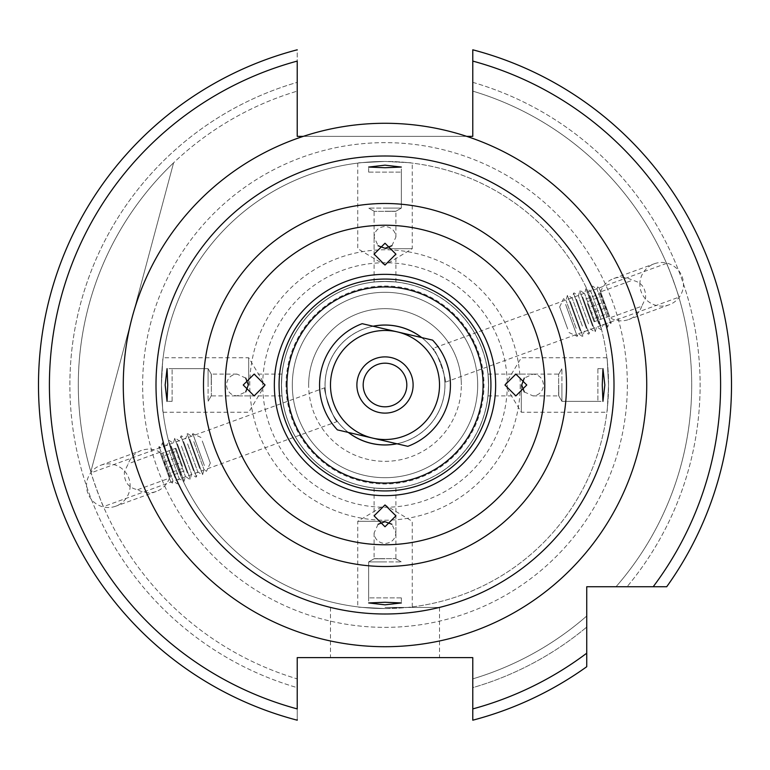 <?xml version="1.0" encoding="UTF-8"?>
<svg xmlns="http://www.w3.org/2000/svg" width="770" height="770" viewBox="0 0 770 770"><rect width="100%" height="100%" fill="white"/><g stroke="black" fill="none" stroke-linecap="round" stroke-linejoin="round"><path stroke-width="0.58" stroke-dasharray="3.85 2.89" d="M385 208.083L401.353 208.083L385 208.083M385 211.23L395.905 211.23L385 211.23M391.93 245.717L395.905 237.006C395.212 230.653 391.574 227.15 385 226.476C378.426 227.15 374.788 230.653 374.095 237.006L378.07 245.717M385 281.483C399.072 282.109 399.072 282.109 385 281.483C399.072 282.109 399.072 282.109 385 281.483A103.517 103.517 0 0 1 488.517 385A103.517 103.517 0 0 1 385 488.517C370.928 487.891 370.928 487.891 385 488.517C370.928 487.891 370.928 487.891 385 488.517C399.072 487.891 399.072 487.891 385 488.517C399.072 487.891 399.072 487.891 385 488.517A103.517 103.517 0 0 1 281.483 385A103.517 103.517 0 0 1 385 281.483A103.517 103.517 0 0 1 488.517 385A103.517 103.517 0 0 1 385 488.517A103.517 103.517 0 0 1 281.483 385A103.517 103.517 0 0 1 385 281.483C370.928 282.109 370.928 282.109 385 281.483C370.928 282.109 370.928 282.109 385 281.483M561.917 385L561.917 401.353L561.917 385M558.77 385L558.77 395.905L558.77 385M524.283 391.93L532.994 395.905C539.346 395.212 542.85 391.574 543.524 385C542.85 378.426 539.346 374.788 532.994 374.095L524.283 378.07M488.517 385C487.891 399.072 487.891 399.072 488.517 385C487.891 399.072 487.891 399.072 488.517 385C487.891 370.928 487.891 370.928 488.517 385C487.891 370.928 487.891 370.928 488.517 385M385 561.917L368.647 561.917L385 561.917M385 558.77L374.095 558.77L385 558.77M378.07 524.283L374.095 532.994C374.788 539.346 378.426 542.85 385 543.524C391.574 542.85 395.212 539.346 395.905 532.994L391.93 524.283M208.083 385L208.083 368.647L208.083 385M211.23 385L211.23 374.095L211.23 385M245.717 378.07L237.006 374.095C230.653 374.788 227.15 378.426 226.476 385C227.15 391.574 230.653 395.212 237.006 395.905L245.717 391.93M281.483 385C282.109 370.928 282.109 370.928 281.483 385C282.109 370.928 282.109 370.928 281.483 385C282.109 399.072 282.109 399.072 281.483 385C282.109 399.072 282.109 399.072 281.483 385M385 325.027A59.973 59.973 0 0 1 444.973 385A59.973 59.973 0 0 1 385 444.973A59.973 59.973 0 0 1 325.027 385A59.973 59.973 0 0 1 385 325.027M421.729 337.587A59.973 59.973 0 0 1 396.935 443.78M421.604 337.558A59.925 59.925 0 0 1 396.81 443.751M385 657.619L439.526 657.619L385 657.619M385 607.463L439.526 607.463L385 607.463M169.39 478.16A21.81 21.81 0 0 1 137.657 489.71C128.494 487.891 124.066 481.962 124.374 471.923L128.215 463.771A21.81 21.81 0 0 1 159.948 452.221L167.995 471.923L169.39 478.16L137.657 489.71M130.14 485.697A21.81 21.81 0 0 1 115.789 506.198A21.81 21.81 0 0 1 86.519 485.697A21.81 21.81 0 0 1 100.87 465.205A21.81 21.81 0 0 1 130.14 485.697M600.61 291.84A21.81 21.81 0 0 1 632.343 280.29C641.525 282.128 645.953 288.057 645.626 298.077L641.785 306.229L610.052 317.779L602.005 298.077L600.61 291.84L632.343 280.29M639.86 284.303A21.81 21.81 0 0 1 654.211 263.802A21.81 21.81 0 0 1 683.481 284.303A21.81 21.81 0 0 1 669.13 304.795A21.81 21.81 0 0 1 639.86 284.303M444.925 385A59.925 59.925 0 0 0 385 325.075A59.925 59.925 0 0 0 325.075 385A59.925 59.925 0 0 0 385 444.925A59.925 59.925 0 0 0 444.925 385M308.664 385A76.336 76.336 0 0 1 385 308.664A76.336 76.336 0 0 1 461.336 385A76.336 76.336 0 0 0 385 308.664A76.336 76.336 0 0 0 308.664 385A76.336 76.336 0 0 0 385 461.336A76.336 76.336 0 0 0 461.336 385A76.336 76.336 0 0 1 385 461.336A76.336 76.336 0 0 1 308.664 385M286.017 385A98.984 98.984 0 0 1 385 286.017A98.984 98.984 0 0 1 483.983 385A98.984 98.984 0 0 1 385 483.983A98.984 98.984 0 0 1 286.017 385M292.311 385A92.689 92.689 0 0 1 385 292.311A92.689 92.689 0 0 1 477.689 385A92.689 92.689 0 0 1 385 477.689A92.689 92.689 0 0 1 292.311 385A92.689 92.689 0 0 1 385 292.311A92.689 92.689 0 0 1 477.689 385A92.689 92.689 0 0 1 385 477.689A92.689 92.689 0 0 1 292.311 385M281.406 385A103.594 103.594 0 0 1 385 281.406A103.594 103.594 0 0 1 488.594 385A103.594 103.594 0 0 1 385 488.594A103.594 103.594 0 0 1 281.406 385A103.594 103.594 0 0 1 385 281.406A103.594 103.594 0 0 1 488.594 385A103.594 103.594 0 0 1 385 488.594A103.594 103.594 0 0 1 281.406 385M627.357 385A242.358 242.358 0 0 1 385 627.357A242.358 242.358 0 0 1 142.642 385A242.358 242.358 0 0 1 385 142.642A242.358 242.358 0 0 1 627.357 385A242.358 242.358 0 0 1 385 627.357A242.358 242.358 0 0 1 142.642 385A242.358 242.358 0 0 1 385 142.642A242.358 242.358 0 0 1 627.357 385M731.5 385A346.5 346.5 0 0 0 472.78 49.8L472.78 91.13L472.78 49.8A346.5 346.5 0 0 1 731.5 385A346.5 346.5 0 0 0 472.78 49.8A346.5 346.5 0 0 1 666.714 586.74L616.01 586.74L666.714 586.74A346.5 346.5 0 0 0 731.5 385A346.5 346.5 0 0 1 666.714 586.74M69.877 385A315.123 315.123 0 0 1 297.22 82.352L297.22 49.8A346.5 346.5 0 0 0 297.22 720.2A346.5 346.5 0 0 1 297.22 49.8L297.22 82.352A315.123 315.123 0 0 0 297.22 687.649L297.22 678.871A306.701 306.701 0 0 1 297.22 91.13A306.701 306.701 0 0 0 297.22 678.871L297.22 687.649A315.123 315.123 0 0 1 69.877 385M678.861 297.191C679.785 298.048 666.724 262.156 666.55 263.378C666.714 262.137 679.775 298.038 678.861 297.191L444.868 382.363C448.082 382.382 435.002 346.452 432.557 348.541C435.002 346.452 448.082 382.372 444.868 382.363M472.78 91.13A306.701 306.701 0 0 1 616.01 586.74A306.701 306.701 0 0 0 472.78 91.13M472.78 82.352A315.123 315.123 0 0 1 627.078 586.74A315.123 315.123 0 0 0 472.78 82.352M159.948 452.221L128.215 463.771M337.443 421.459C334.998 423.548 321.918 387.618 325.132 387.637C321.918 387.608 334.989 423.539 337.443 421.459L103.45 506.622C103.286 507.863 90.225 471.962 91.139 472.809C90.215 471.952 103.276 507.844 103.45 506.622M325.132 387.637L91.139 472.809M385 248.691L412.258 248.691L385 248.691M385 161.45C420.17 163.259 420.17 163.259 385 161.45C420.17 163.259 420.17 163.259 385 161.45C349.821 163.259 349.821 163.259 385 161.45C349.821 163.259 349.821 163.259 385 161.45A223.55 223.55 0 0 1 608.55 385A223.55 223.55 0 0 1 385 608.55C349.821 606.741 349.821 606.741 385 608.55C349.821 606.741 349.821 606.741 385 608.55A223.55 223.55 0 0 1 161.45 385A223.55 223.55 0 0 1 385 161.45A223.55 223.55 0 0 1 608.55 385A223.55 223.55 0 0 1 385 608.55A223.55 223.55 0 0 1 161.45 385A223.55 223.55 0 0 1 385 161.45M521.309 385L521.309 412.258L521.309 385M608.55 385C606.741 420.17 606.741 420.17 608.55 385C606.741 420.17 606.741 420.17 608.55 385C606.741 349.821 606.741 349.821 608.55 385C606.741 349.821 606.741 349.821 608.55 385M385 521.309L357.742 521.309L385 521.309M161.45 385C163.259 349.821 163.259 349.821 161.45 385C163.259 349.821 163.259 349.821 161.45 385C163.259 420.17 163.259 420.17 161.45 385C163.259 420.17 163.259 420.17 161.45 385M248.691 385L248.691 357.742L248.691 385M385 613.998A228.998 228.998 0 0 1 156.002 385A228.998 228.998 0 0 1 385 156.002A228.998 228.998 0 0 1 613.998 385A228.998 228.998 0 0 1 385 613.998A228.998 228.998 0 0 1 156.002 385A228.998 228.998 0 0 1 385 156.002A228.998 228.998 0 0 1 613.998 385A228.998 228.998 0 0 1 385 613.998A228.998 228.998 0 0 1 156.002 385A228.998 228.998 0 0 1 385 156.002A228.998 228.998 0 0 1 613.998 385A228.998 228.998 0 0 1 385 613.998A228.998 228.998 0 0 1 156.002 385A228.998 228.998 0 0 1 385 156.002M385 286.931A98.069 98.069 0 0 1 483.069 385A98.069 98.069 0 0 1 385 483.069A98.069 98.069 0 0 1 286.931 385A98.069 98.069 0 0 1 385 286.931M666.55 263.378L432.557 348.541M348.396 432.442A59.925 59.925 0 0 1 373.19 326.249M385 608.55C420.17 606.741 420.17 606.741 385 608.55C420.17 606.741 420.17 606.741 385 608.55M348.271 432.413A59.973 59.973 0 0 1 373.065 326.22M466.716 136.367L303.284 136.367M173.587 162.807A306.701 306.701 0 0 0 90.822 471.712L173.587 162.807A306.701 306.701 0 0 0 90.822 471.712L173.587 162.807M297.22 720.2L297.22 708.91A335.595 335.595 0 0 1 297.22 61.09L297.22 136.367L472.78 136.367L472.78 61.09A335.595 335.595 0 0 1 653.191 586.74L586.74 586.74L586.74 653.191A335.595 335.595 0 0 1 472.78 708.91L472.78 657.619L297.22 657.619L297.22 720.2A346.5 346.5 0 0 1 297.22 49.8M472.78 720.2L472.78 678.871A306.701 306.701 0 0 0 586.74 616.01A306.701 306.701 0 0 1 472.78 678.871L472.78 687.649A315.123 315.123 0 0 0 586.74 627.078A315.123 315.123 0 0 1 472.78 687.649L472.78 720.2A346.5 346.5 0 0 0 586.74 666.714A346.5 346.5 0 0 1 472.78 720.2A346.5 346.5 0 0 0 586.74 666.714L586.74 653.191M641.785 306.229A21.81 21.81 0 0 1 610.052 317.779M406.242 389.957A21.81 21.81 0 0 1 380.043 406.242A21.81 21.81 0 0 1 363.758 380.043A21.81 21.81 0 0 1 389.957 363.758A21.81 21.81 0 0 1 406.242 389.957M438.092 397.397A54.526 54.526 0 0 1 372.603 438.092L407.821 446.321A65.431 65.431 0 0 0 432.615 340.128L397.397 331.909A54.526 54.526 0 0 1 438.092 397.397M372.603 438.092A54.526 54.526 0 0 1 331.909 372.603A54.526 54.526 0 0 1 397.397 331.909L362.179 323.679A65.431 65.431 0 0 0 337.385 429.872L372.603 438.092M202.298 441.037L210.326 463.088L202.298 441.037M204.368 465.523L192.76 433.625L204.368 465.523M193.819 441.643L203.983 469.565L193.819 441.643M189.795 439.304L202.635 474.589L189.795 439.304M199.738 468.507L187.11 433.818L199.738 468.507M187.62 443.905L197.774 471.827L187.62 443.905M183.597 441.566L196.437 476.842L183.597 441.566M193.54 470.759L180.912 436.07L193.54 470.759M181.412 446.157L191.576 474.079L181.412 446.157M177.398 443.818L190.238 479.094L177.398 443.818M187.341 473.011L174.713 438.332L187.341 473.011M175.214 448.419L185.377 476.341L175.214 448.419M171.2 446.071L184.04 481.356L171.2 446.071M181.142 475.273L168.515 440.584L181.142 475.273M169.015 450.671L179.179 478.594L169.015 450.671M165.001 448.333L177.841 483.608L165.001 448.333M174.944 477.525L162.316 442.837L174.944 477.525M162.816 452.924L172.981 480.855L162.816 452.924M170.324 477.487L159.053 446.513L170.324 477.487M160.343 453.289L170.671 481.693L160.343 453.289M165.704 468.025L160.535 453.828L165.704 468.025L181.075 462.423L176.936 451.066L161.565 456.658M160.535 453.828L175.906 448.236L176.936 451.066M175.906 448.236L179.015 456.774L163.644 462.366M179.015 456.774L183.144 468.131L167.773 473.733M181.075 462.423L183.144 468.131M184.174 470.961L168.803 476.553M567.702 328.963L559.675 306.912L567.702 328.963M565.632 304.477L577.24 336.375L565.632 304.477M576.181 328.357L566.017 300.435L576.181 328.357M580.205 330.696L567.365 295.411L580.205 330.696M570.262 301.494L582.89 336.182L570.262 301.494M582.38 326.095L572.226 298.173L582.38 326.095M586.403 328.434L573.563 293.158L586.403 328.434M576.461 299.241L589.088 333.93L576.461 299.241M588.588 323.843L578.424 295.921L588.588 323.843M592.602 326.182L579.762 290.906L592.602 326.182M582.659 296.989L595.287 331.668L582.659 296.989M594.787 321.581L584.622 293.659L594.787 321.581M598.8 323.929L585.96 288.644L598.8 323.929M588.857 294.727L601.486 329.416L588.857 294.727M600.985 319.329L590.821 291.406L600.985 319.329M604.999 321.668L592.159 286.392L604.999 321.668M595.056 292.475L607.684 327.163L595.056 292.475M607.184 317.076L597.019 289.145L607.184 317.076M599.676 292.513L610.947 323.487L599.676 292.513M609.657 316.711L599.329 288.307L609.657 316.711M604.296 301.975L609.465 316.172L604.296 301.975L588.925 307.577L593.064 318.934L608.435 313.342M609.465 316.172L594.094 321.764L593.064 318.934M594.094 321.764L590.985 313.226L606.356 307.634M590.985 313.226L586.856 301.869L602.227 296.267M588.925 307.577L586.856 301.869M585.826 299.039L601.197 293.447M374.393 558.645L395.693 558.645L374.393 558.645M368.772 561.917L401.353 561.917L368.772 561.917M401.228 597.895L368.647 597.895L401.228 597.895M558.645 395.607L558.645 374.307L558.645 395.607M561.917 401.228L561.917 368.647L561.917 401.228M597.895 368.772L597.895 401.353L597.895 368.772M395.607 211.355L374.307 211.355L395.607 211.355M401.228 208.083L368.647 208.083L401.228 208.083M368.772 172.105L401.353 172.105L368.772 172.105M211.355 374.393L211.355 395.693L211.355 374.393M208.083 368.772L208.083 401.353L208.083 368.772M172.105 401.228L172.105 368.647L172.105 401.228M395.905 236.977L395.905 237.006A10.905 10.896 180 0 0 395.905 236.977L395.905 211.23L401.353 208.083L401.353 167.061M533.023 395.905L532.994 395.905A10.905 10.896 -90 0 0 533.023 395.905L558.77 395.905L561.917 401.353L602.939 401.353M374.095 533.023L374.095 532.994A10.905 10.896 0 0 0 374.095 533.023L374.095 558.77L368.647 561.917L368.647 602.939M236.977 374.095L237.006 374.095A10.905 10.896 90 0 0 236.977 374.095L211.23 374.095L208.083 368.647L167.061 368.647M520.212 385A135.212 135.212 0 0 1 385 520.212A135.212 135.212 0 0 1 249.788 385A135.212 135.212 0 0 1 385 249.788A135.212 135.212 0 0 1 520.212 385M507.266 385A122.266 122.266 0 0 1 385 507.266A122.266 122.266 0 0 1 262.734 385A122.266 122.266 0 0 1 385 262.734A122.266 122.266 0 0 1 507.266 385M282.061 395.905L237.006 395.905A10.905 10.896 90 0 0 237.035 395.905L236.977 395.905A10.905 10.896 90 0 0 237.006 395.905L236.977 395.905M395.905 487.939L395.905 532.994A10.905 10.896 0 0 0 395.905 532.965L395.905 533.023A10.905 10.896 0 0 0 395.905 532.994L395.905 533.023M487.939 374.095L532.994 374.095A10.905 10.896 -90 0 0 532.965 374.095L533.023 374.095A10.905 10.896 -90 0 0 532.994 374.095L533.023 374.095M374.095 282.061L374.095 237.006A10.905 10.896 180 0 0 374.095 237.035L374.095 236.977A10.905 10.896 180 0 0 374.095 237.006L374.095 236.977M395.905 282.061L395.905 254.139M487.939 395.905L515.862 395.905M374.095 487.939L374.095 515.862M282.061 374.095L254.139 374.095M439.526 607.463L439.526 657.619M156.262 491.462L115.789 506.198M613.738 278.538L654.211 263.802M357.742 163.124L357.742 248.691L385 265.072L412.258 248.691L412.258 163.124M606.875 357.742L521.309 357.742L504.928 385L521.309 412.258L606.875 412.258M412.258 606.875L412.258 521.309L385 504.928L357.742 521.309L357.742 606.875M163.124 412.258L248.691 412.258L265.072 385L248.691 357.742L163.124 357.742M374.307 211.355L368.647 208.083L374.095 211.23L374.095 254.139M558.645 374.307L561.917 368.647L558.77 374.095L515.862 374.095M395.693 558.645L401.353 561.917L395.905 558.77L395.905 515.862M211.355 395.693L208.083 401.353L211.23 395.905L254.139 395.905M669.13 304.795L628.657 319.521M100.87 465.205L141.343 450.479M330.474 607.463L330.474 657.619M172.105 401.353L167.061 401.353M401.353 597.895L401.353 602.939M597.895 368.647L602.939 368.647M368.647 172.105L368.647 167.061M210.326 463.088L206.476 471.317L203.983 469.565L202.635 474.589L202.029 474.801L197.774 471.827L196.437 476.842L195.83 477.063L191.576 474.079L190.238 479.094L189.632 479.315L185.377 476.341L184.04 481.356L183.433 481.577L179.179 478.594L177.841 483.608L177.235 483.829L172.981 480.855L172.374 483.117L170.671 481.693M200.999 437.466L192.76 433.625L191.971 436.571L187.716 433.597L187.11 433.818L185.772 438.833L181.518 435.849L180.912 436.07L179.574 441.085L175.319 438.111L174.713 438.332L173.375 443.347L169.121 440.363L168.515 440.584L167.177 445.599L162.922 442.625L162.316 442.837L160.969 447.851L159.053 446.513L158.668 448.698M559.675 306.912L563.524 298.683L566.017 300.435L567.365 295.411L567.971 295.199L572.226 298.173L573.563 293.158L574.17 292.937L578.424 295.921L579.762 290.906L580.368 290.685L584.622 293.659L585.96 288.644L586.567 288.423L590.821 291.406L592.159 286.392L592.765 286.171L597.019 289.145L597.626 286.883L599.329 288.307M569.001 332.534L577.24 336.375L578.029 333.429L582.284 336.403L582.89 336.182L584.228 331.167L588.482 334.151L589.088 333.93L590.426 328.915L594.681 331.889L595.287 331.668L596.625 326.653L600.879 329.637L601.486 329.416L602.823 324.401L607.078 327.375L607.684 327.163L609.032 322.149L610.947 323.487L611.332 321.302M368.647 597.895L368.647 561.917L374.307 558.645M597.895 401.353L561.917 401.353L558.645 395.693M401.353 172.105L401.353 208.083L395.693 211.355M172.105 368.647L208.083 368.647L211.355 374.307"/><path stroke-width="1.16" d="M385 167.735L401.353 167.061L385 165.165L368.647 167.061L385 167.735M378.07 245.717L385 248.296L391.93 245.717M602.265 385L602.939 401.353L604.835 385L602.939 368.647L602.265 385M524.283 378.07L521.704 385L524.283 391.93M385 602.265L368.647 602.939L385 604.835L401.353 602.939L385 602.265M391.93 524.283L385 521.704L378.07 524.283M167.735 385L167.061 368.647L165.165 385L167.061 401.353L167.735 385M245.717 391.93L248.296 385L245.717 378.07M373.065 326.22A59.973 59.973 0 0 1 421.729 337.587M396.935 443.78A59.973 59.973 0 0 1 348.271 432.413M373.19 326.249A59.925 59.925 0 0 1 421.604 337.558M396.81 443.751A59.925 59.925 0 0 1 348.396 432.442M466.716 136.367A261.713 261.713 0 0 1 385 646.713A261.713 261.713 0 0 1 303.284 136.367A261.713 261.713 0 0 1 466.716 136.367L472.78 136.367L472.78 49.8A346.5 346.5 0 0 1 666.714 586.74L586.74 586.74L586.74 666.714A346.5 346.5 0 0 1 472.78 720.2L472.78 708.91L472.78 720.2A346.5 346.5 0 0 0 586.74 666.714M731.5 385A346.5 346.5 0 0 1 666.714 586.74L653.191 586.74A335.595 335.595 0 0 0 472.78 61.09L472.78 49.8M385 286.931A98.069 98.069 0 0 1 483.069 385A98.069 98.069 0 0 1 385 483.069A98.069 98.069 0 0 1 286.931 385A98.069 98.069 0 0 1 385 286.931M385 613.998A228.998 228.998 0 0 1 156.002 385A228.998 228.998 0 0 1 385 156.002A228.998 228.998 0 0 1 613.998 385A228.998 228.998 0 0 1 385 613.998M243.233 385L254.139 374.095L265.053 385L254.139 395.905L243.233 385M385 526.767L374.095 515.862L385 504.947L395.905 515.862L385 526.767M526.767 385L515.862 395.905L504.947 385L515.862 374.095L526.767 385M385 243.233L395.905 254.139L385 265.053L374.095 254.139L385 243.233M303.284 136.367L297.22 136.367L297.22 61.09A335.595 335.595 0 0 0 297.22 708.91L297.22 657.619L472.78 657.619L472.78 708.91A335.595 335.595 0 0 0 586.74 653.191M297.22 719.623L297.22 720.2A346.5 346.5 0 0 1 297.22 49.8A346.5 346.5 0 0 0 297.22 720.2M412.374 391.391A28.105 28.105 0 0 1 378.609 412.374A28.105 28.105 0 0 1 357.627 378.609A28.105 28.105 0 0 1 391.391 357.627A28.105 28.105 0 0 1 412.374 391.391M363.758 380.043A21.81 21.81 0 0 0 380.043 406.242A21.81 21.81 0 0 0 406.242 389.957A21.81 21.81 0 0 0 389.957 363.758A21.81 21.81 0 0 0 363.758 380.043M331.909 372.603A54.526 54.526 0 0 0 372.603 438.092L337.385 429.872A65.431 65.431 0 0 1 362.179 323.679L397.397 331.909A54.526 54.526 0 0 0 331.909 372.603M448.717 399.88A65.431 65.431 0 0 1 407.821 446.321L372.603 438.092A54.526 54.526 0 0 0 438.092 397.397A54.526 54.526 0 0 0 397.397 331.909L432.615 340.128A65.431 65.431 0 0 1 448.717 399.88M385 279.067A105.933 105.933 0 0 1 490.933 385A105.933 105.933 0 0 1 385 490.933A105.933 105.933 0 0 1 279.067 385A105.933 105.933 0 0 1 385 279.067M385 495.659A110.659 110.659 0 0 1 274.341 385A110.659 110.659 0 0 1 385 274.341A110.659 110.659 0 0 1 495.659 385A110.659 110.659 0 0 1 385 495.659M385 544.765A159.765 159.765 0 0 1 225.235 385A159.765 159.765 0 0 1 385 225.235A159.765 159.765 0 0 1 544.765 385A159.765 159.765 0 0 1 385 544.765M385 566.508A181.508 181.508 0 0 1 203.492 385A181.508 181.508 0 0 1 385 203.492A181.508 181.508 0 0 1 566.508 385A181.508 181.508 0 0 1 385 566.508"/></g></svg>
